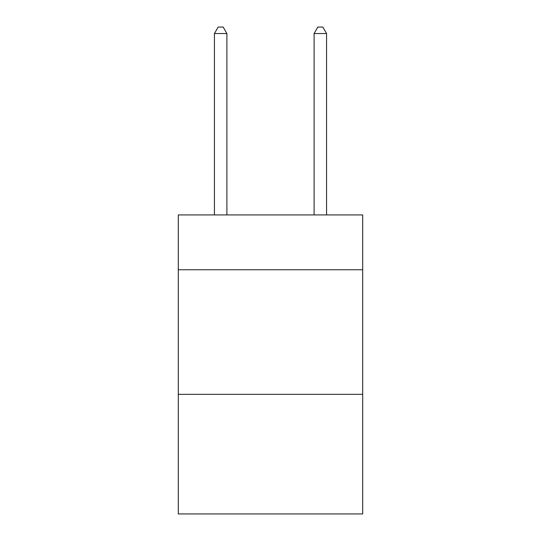 <?xml version="1.0" encoding="UTF-8"?>
<svg xmlns="http://www.w3.org/2000/svg" width="541" height="541" viewBox="0 0 541 541"><rect width="100%" height="100%" fill="white"/><g stroke="black" fill="none" stroke-linecap="round" stroke-linejoin="round"><path stroke-width="0.81" d="M362.7 269.749L362.7 214.933L178.3 214.933L178.3 269.749L362.7 269.749L362.7 513.95L178.3 513.95L178.3 269.749M362.7 394.342L178.3 394.342M226.895 214.933L226.895 33.528L214.432 33.528L214.432 214.933M214.432 33.528L218.172 27.05L223.156 27.05L226.895 33.528M326.568 214.933L326.568 33.528L314.105 33.528L314.105 214.933M314.105 33.528L317.844 27.05L322.828 27.05L326.568 33.528"/></g></svg>
